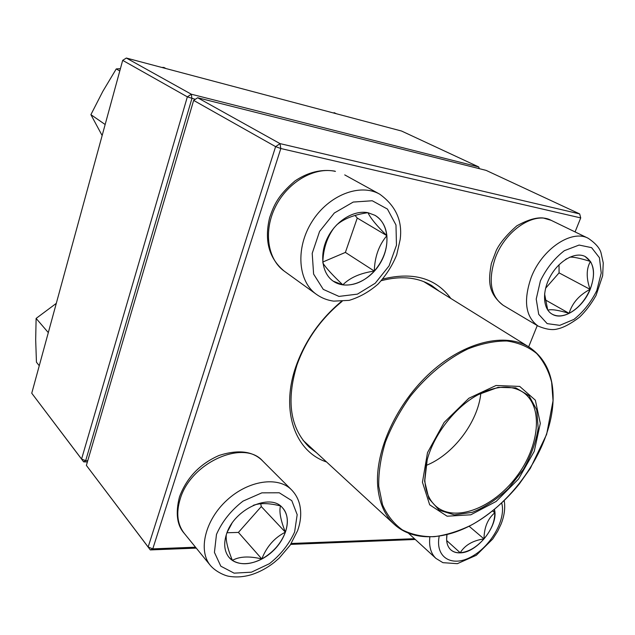 <?xml version="1.0" encoding="UTF-8"?>
<svg xmlns="http://www.w3.org/2000/svg" width="635" height="635" viewBox="0 0 635 635"><rect width="100%" height="100%" fill="white"/><g stroke="black" fill="none" stroke-linecap="round" stroke-linejoin="round"><path stroke-width="0.95" d="M486.116 170.378L197.652 97.75L280.019 143.613L579.684 213.924L486.116 170.378M415.29 539.48L290.695 544.393M196.271 548.116L150.304 549.926L86.376 465.392L148.153 547.013L275.614 146.645L193.643 100.401L86.376 465.392M326.525 461.947C295.346 451.803 280.21 411.004 295.942 366.395C305.022 340.892 320.175 319.238 341.408 301.427M382.818 279.027C413.179 271.621 435.856 278.106 450.85 298.474M575.072 231.918L580.723 217.916L280.821 148.519L152.773 548.862L195.524 547.203M291.274 543.481L414.441 538.702M528.669 346.821L537.258 325.565M342.106 301.379C320.985 318.667 305.919 339.908 296.926 365.101C286.091 400.923 290.179 428.268 309.205 447.127L316.508 452.715M439.285 291.282L431.951 285.734C417.981 277.217 401.122 275.526 381.381 280.662M197.652 97.75L193.643 100.401M580.723 217.916L579.684 213.924M150.304 549.926L152.773 548.862L148.153 547.013L150.304 549.926M280.019 143.613L275.614 146.645L280.821 148.519L280.019 143.613M226.497 534.122C233.966 509.278 270.034 492.744 282.353 507.627C291.83 517.311 287.147 537.789 272.804 551.156C258.612 564.682 237.855 567.976 229.06 557.419C224.314 551.474 223.464 543.711 226.497 534.122M280.472 505.952C278.995 511.5 280.63 520.255 285.385 532.193C288.798 521.994 287.774 513.786 282.313 507.579M261.818 558.951C273.121 552.514 280.98 543.592 285.385 532.193C274.518 537.654 266.66 546.576 261.818 558.951C249.198 555.95 239.387 556.427 232.378 560.38C240.506 565.285 250.317 564.809 261.818 558.951L238.411 532.416L261.287 506.563L260.715 503.706M229.013 557.363L232.378 560.38C227.632 548.799 225.615 540.218 226.322 534.646M227.235 532.122L231.886 523.454M253.278 505.341C260.152 502.88 269.2 503.071 280.416 505.912M226.989 532.757L238.411 532.416M285.385 532.193L261.287 506.563M494.419 509.437C499.007 525.169 477.345 552.76 460.311 552.847C456.47 553.029 453.319 552.037 450.858 549.894C447.262 546.529 445.961 541.457 446.953 534.678M492.697 510.842L494.792 512.778L494.347 509.492M483.997 538.901C491.276 530.138 494.871 521.43 494.792 512.778C487.759 518.716 484.164 527.423 483.997 538.901C472.845 540.528 464.923 545.147 460.208 552.76C468.471 551.998 476.393 547.37 483.997 538.901L469.106 526.24M450.81 549.846C453.263 551.966 456.398 552.942 460.208 552.76L446.675 540.536M446.611 539.409L446.992 534.67M494.792 512.778L492.554 510.953M590.177 289.409C582.874 307.991 563.142 321.072 552.18 314.182C542.758 308.967 541.83 291.179 550.648 275.796C559.34 260.342 575.508 251.46 585.153 256.508C594.265 262.628 595.94 273.598 590.177 289.409M547.719 309.991L544.584 293.822M565.38 259.58L566.777 258.707M569.579 257.238C572.921 256.746 579.874 258.151 590.439 261.445L585.097 256.484M590.066 289.346C594.455 278.114 594.582 268.819 590.439 261.445C586.272 268.74 586.145 278.043 590.066 289.346C579.168 295.1 572.183 303.101 569.111 313.341C578.207 308.451 585.192 300.458 590.066 289.346L559.07 272.875L559.038 264.763M552.125 314.15C556.99 316.746 562.65 316.476 569.111 313.341C558.268 310.094 551.172 309.031 547.838 310.166M545.6 288.234L559.07 272.875M569.111 313.341L545.06 299.752M368.07 212.733L374.975 215.321C389.096 223.393 390.874 246.769 379.476 264.446C368.308 282.265 346.543 290.465 333.296 281.218C321.929 273.518 319.207 254.286 327.7 237.522C336.082 220.718 354.076 209.82 368.07 212.733M333.24 281.178L342.837 284.877C354.147 285.996 364.641 281.4 374.309 271.066C360.307 273.106 349.822 277.709 342.837 284.877C332.819 275.415 326.184 268.16 322.913 263.128M322.818 262.374C323.263 248.833 327.065 237.236 334.224 227.584M336.312 225.242C343.471 218.908 353.981 214.725 367.832 212.685M367.975 212.717C370.546 218.242 376.849 225.893 386.874 235.664C385.826 226.362 381.833 219.567 374.92 215.289M374.309 271.066C383.524 260.239 387.715 248.444 386.874 235.664C378.849 245.221 374.658 257.024 374.309 271.066L345.384 252.412L357.259 218.059L355.06 215.432M322.834 262.001L345.384 252.412M386.874 235.664L357.259 218.059M422.45 482.219L427.498 452.636L444.167 422.394L468.868 398.256L496.022 385.493L519.74 386.429L535.353 400.185L540.314 423.402L534.233 451.366L518.557 478.988L496.125 501.467L470.805 514.794L447.103 516.207L429.681 504.825L422.45 482.219M424.617 481.139L426.474 462.812C432.316 436.356 454.446 407.249 478.385 394.557L498.181 387.334L515.739 387.85L529.026 395.74L536.71 409.797L538.17 428.22C536.059 441.992 531.082 455.803 523.232 469.646L508.595 488.347C497.102 499.221 485.005 507.214 472.313 512.326L454.406 514.882L439.309 510.238L428.895 498.626L424.617 481.139M475.829 396.002L477.711 394.946C495.935 385.588 511 384.659 522.922 392.176C543.83 406.17 539.615 446.667 516.152 477.147C493.046 507.905 455.144 522.78 436.07 506.365C429.228 500.396 425.49 491.633 424.839 480.092L427.188 459.962M195.27 99.322L187.349 96.853L122.682 60.365L31.75 393.224L81.574 459.049L187.349 96.853L191.333 94.226L478.758 166.957L401.582 131.04L126.333 58.039L191.333 94.226L191.913 98.481L85.677 460.669L87.749 460.7M87.384 461.939L83.661 461.875L31.75 393.224M85.677 460.669L81.574 459.049L83.661 461.875L85.677 460.669M479.282 168.656L478.758 166.957L479.147 168.624M122.682 60.365L126.333 58.039M336.471 113.776L334.153 112.657L333.565 113.006M102.14 135.541L90.9 114.657L102.814 91.384L116.253 68.929L120.412 68.651M105.156 124.516L90.9 114.657M165.957 68.548L163.901 67.437L161.774 67.437M119.777 70.985L116.253 68.929M48.308 332.605L36.116 318.413L56.301 303.363M39.267 365.72L36.441 362.188L35.679 339.781L36.116 318.413M294.616 532.011L297.18 514.683L291.798 500.658L279.273 492.784L261.866 492.847L243.022 501.118C231.021 510.397 222.171 521.51 216.472 534.432L214.432 552.402L220.829 566.198L234.117 573.159L251.46 572.175L269.454 563.674C280.678 554.744 289.068 544.187 294.616 532.011M184.269 533.376C176.975 525.304 175.371 513.159 179.459 496.951C186.666 477.687 199.914 463.836 219.194 455.406C238.609 449.278 253.127 451.16 262.755 461.066C243.935 439.015 190.603 462.367 180.142 499.158C175.974 513.048 177.355 524.454 184.269 533.376L210.399 565.475C197.802 550.529 205.097 520.113 226.83 500.269C248.388 480.25 278.209 476.067 291.528 489.831C295.473 493.871 298.164 498.689 299.609 504.301C301.554 512.675 300.887 521.462 297.609 530.646L290.171 545.171L279.162 558.141L274.106 562.523C267.152 567.936 259.755 571.937 251.928 574.532C244.094 576.921 236.537 577.525 229.267 576.342C225.147 575.85 215.733 571.762 210.399 565.475M439.19 536.226C434.975 557.744 452.183 567.642 471.614 556.649C491.053 546.163 506.325 519.16 501.698 503.047M408.63 533.376L435.935 558.403C430.879 553.601 428.847 546.473 429.847 537.004M540.393 280.884L536.218 299.085L538.71 314.333L547.172 323.628L559.76 325.342L573.961 319.381C583.375 311.896 590.987 302.284 596.805 290.544L601.226 273.018L599.432 257.707L591.598 247.65L579.096 245.054L564.364 250.674C554.395 258.381 546.402 268.454 540.393 280.884M503.19 305.292C487.251 292.775 488.506 279.622 491.363 263.477L496.356 250.246C500.062 242.792 506.865 234.664 516.763 225.862C527.487 219.908 536.289 217.281 543.163 217.972L551.124 220.313C534.48 211.153 505.341 230.322 495.363 257.81C487.91 280.36 490.522 296.188 503.19 305.292L538.123 326.08C525.51 316.96 523.192 300.776 531.162 277.527C541.798 249.182 571.635 229.108 588.224 238.292C595.368 243.126 599.638 247.96 601.012 252.786L603.25 262.938L602.655 275.685L596.035 295.481C591.082 304.173 585.549 311.428 579.445 317.254C570.77 323.771 563.436 327.668 557.435 328.962C552.498 330.351 546.06 329.39 538.123 326.08M338.955 296.41L357.441 294.132L375.214 283.25L389.065 265.898L396.47 245.221L395.978 224.988L387.437 209.066L372.237 200.755L353.235 202.057L334.327 213.003L319.588 231.418L312.206 253.349L313.611 274.082L323.271 289.377L338.955 296.41M284.274 271.161C268.954 258.445 264.089 240.578 269.661 217.551C273.947 205.351 277.574 195.834 294.989 180.927C307.935 172.244 321.159 168.966 334.669 171.101L335.447 171.394C314.698 166.529 287.972 181.824 275.653 206.375C263.176 230.862 267.502 259.318 284.274 271.161L316.413 294.346C297.958 281.464 295.251 248.094 311.976 221.686C328.462 195.135 359.981 182.896 379.706 194.167C395.899 205.891 402.701 221.067 400.137 239.697L396.7 254.849C392.43 265.438 386.239 275.169 378.111 284.051C369.245 291.783 359.601 297.212 349.186 300.355L333.708 301.133C327.358 300.291 321.588 298.029 316.413 294.346M303.038 440.301L394.414 524.494C384.683 515.469 379.111 502.626 377.698 485.965C374.904 450.683 396.931 402.677 431.062 372.054C465.177 341.336 505.746 332.288 529.265 347.186L423.72 281.615M553.045 400.693L551.632 382.206C548.711 370.896 543.711 361.315 536.631 353.465C528.415 346.845 518.557 342.686 507.04 341.003C494.776 340.876 481.751 343.511 467.979 348.893C447.191 358.87 426.879 375.531 410.17 396.534C399.828 411.139 391.589 426.299 385.445 442.016C380.706 457.629 378.476 472.369 378.746 486.243L382.508 504.714C387.207 515.366 393.843 523.764 402.415 529.908C411.877 534.638 422.442 536.9 434.126 536.702C446.167 535.114 458.43 531.304 470.916 525.272C514.747 501.991 551.505 446.675 553.045 400.693M480.846 393.327C477.893 422.267 453.049 454.93 425.95 465.511M262.755 461.066L291.528 489.831M504.222 500.65C505.412 508.048 504.349 515.898 501.031 524.192L497.761 531.098L492.76 538.972L476.321 555.276L457.343 563.674L442.92 562.666L435.935 558.403M551.124 220.313L588.224 238.292M344.726 174.895L379.706 194.167M426.672 462.058L426.474 462.812M477.711 394.946L478.385 394.557M394.414 524.494C413.353 541.647 444.421 540.258 473.631 523.804C490.577 513.874 505.801 500.586 519.303 483.941L530.36 468.32L546.64 434.364L553.093 400.526C553.736 376.198 545.79 358.418 529.265 347.186"/></g></svg>
